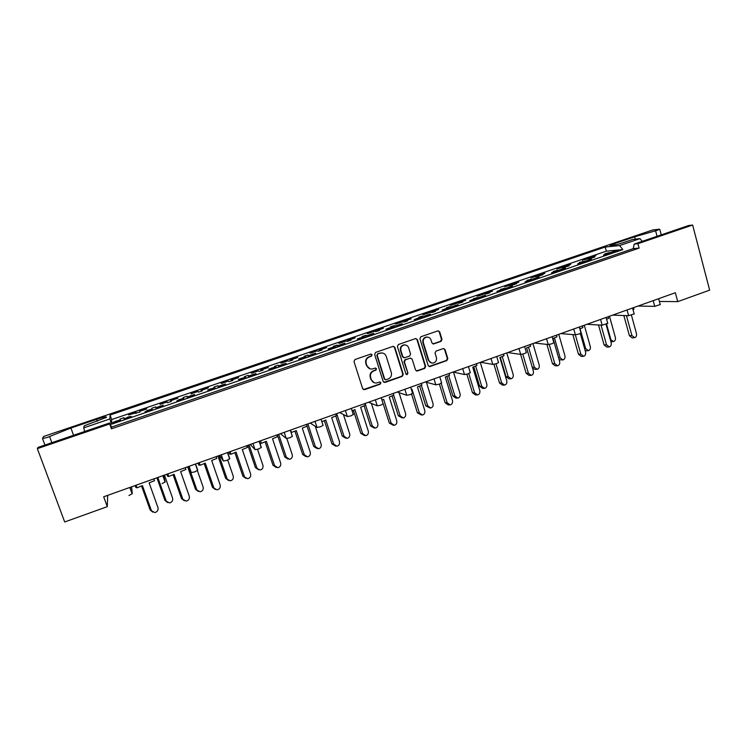<?xml version="1.0" encoding="UTF-8"?>
<svg xmlns="http://www.w3.org/2000/svg" width="747" height="747" viewBox="0 0 747 747"><rect width="100%" height="100%" fill="white"/><g stroke="black" fill="none" stroke-linecap="round" stroke-linejoin="round"><path stroke-width="1.12" d="M372.09 354.778L370.727 354.078L355.002 359.522L353.994 361.548L362.659 388.683L364.611 389.663L380.232 384.145L380.923 382.735L379.812 381.988L376.404 383.015C373.939 383.09 372.249 381.96 371.324 379.616L370.615 377.366C369.98 374.35 371.035 372.193 373.799 370.904L375.825 370.195L376.516 368.785L375.377 368.038L372.109 369.037C369.578 369.167 367.841 368.028 366.889 365.628L366.17 363.369C365.535 360.334 366.6 358.177 369.363 356.898L371.399 356.198L372.09 354.778M370.036 368.831L366.506 365.526L365.797 363.266C365.152 360.241 366.217 358.084 368.981 356.805L371.007 356.104L371.707 354.694L371.1 354.022M363.387 389.579L379.831 384.005L380.522 382.604L380.027 381.988M374.238 382.725L370.942 379.495L370.232 377.244C369.588 374.228 370.652 372.081 373.407 370.792L375.424 370.082L376.124 368.682L375.582 368.038M97.39 421.317L96.652 419.291L70.909 428.031L47.098 437.499L42.514 438.517L43.541 436.509L652.561 230.02L659.246 229.189L657.733 230.169L634.67 236.78L614.716 243.559L610.178 245.838M84.756 431.467L83.692 427.854L109.893 418.946L111.555 424.193L622.858 249.619L619.608 245.567L639.992 238.629L632.765 239.432L623.353 242.635C614.912 245.268 610.495 246.23 610.084 245.502M441.01 341.379L441.981 339.399L439.694 331.883L438.059 330.818L420.888 336.738L419.907 338.727L428.162 365.544L429.73 366.59L446.855 360.577L447.827 358.597L445.081 349.568L443.494 348.513L436.005 351.109L435.034 353.088L436.407 357.58C436.902 360.512 435.753 362.351 432.971 363.089C430.916 363.182 429.516 362.248 428.769 360.269L423.344 342.63C422.839 339.764 423.941 337.933 426.63 337.13C428.759 336.962 430.225 337.905 431.019 339.96L431.915 342.901L433.531 343.956L441.01 341.379L440.525 341.314L441.496 339.334L439.208 331.827L438.19 330.809M659.405 301.471L677.725 301.629L675.353 292.731L103.674 496.792L107.279 506.662L107.68 495.364M677.725 301.629L709.65 290.153L692.637 225.034L688.613 225.529L634.231 244.082L633.213 248.648L111.48 427.135L109.734 422.942L37.976 447.416L37.35 448.648L109.697 423.96L109.734 422.942M109.697 423.96L111.443 428.806L639.115 248.107L637.929 243.699L692.637 225.034M37.35 448.648L64.69 521.966L107.279 506.662M394.846 347.411L392.913 346.412L375.629 352.388L374.63 354.405L383.155 381.446L385.088 382.417L402.26 376.348L403.249 374.35L394.846 347.411L393.445 346.328M398.375 344.516L415.481 338.606L417.386 339.605L425.659 366.432L424.679 368.42L417.097 371.063L415.528 370.008L412.157 359.139L410.252 358.149L405.397 359.849L404.416 361.847L407.946 373.183L407.022 374.639L405.92 373.892L397.395 346.524L398.375 344.516M639.115 248.107L633.213 248.648M111.443 428.806L111.48 427.135M637.929 243.699L634.231 244.082M128.773 415.052L130.51 413.997M139.764 411.308L142.714 409.842M144.787 409.141L146.776 408.917L139.717 411.326L139.885 412.111L128.633 414.641M136.113 413.39L135.562 411.457L139.456 410.131L139.624 410.897M131.883 413.53L135.702 412.232M136.047 413.418L135.777 412.671M177.805 398.347L175.816 398.571M171.128 401.456L170.718 400.308L173.771 399.262M167.001 402.026L166.506 400.924L170.344 399.617L170.718 400.308M171.194 401.438L170.932 400.691L171.315 401.391L167.403 402.726L167.048 402.007L160.054 404.398L161.744 403.361M163.135 402.885L166.861 401.625M170.932 400.691L177.655 397.936M201.97 390.942L201.718 390.205L202.297 390.83L198.45 392.138L197.89 391.503L190.989 393.856L192.539 392.875M201.718 390.205L208.376 387.936M201.783 390.998L201.391 389.859L204.407 388.832M206.424 388.141L208.236 387.525M197.722 391.559L197.031 390.532L200.822 389.243L201.391 389.859M193.949 392.39L197.581 391.157M232.326 380.596L232.074 379.859L232.859 380.41L229.058 381.708L228.302 381.138L221.495 383.463L221.103 383.146L222.905 382.529M232.074 379.859L238.526 377.655M232.028 380.69L231.645 379.551L234.614 378.542M236.603 377.861L238.396 377.254M228.022 381.241L227.144 380.279L230.879 379.009L231.645 379.551M224.352 382.034L227.882 380.83M262.262 370.391L262.02 369.653L263 370.138L259.256 371.408L258.303 370.923L251.59 373.211L251.085 372.93L252.869 372.323M262.02 369.653L268.276 367.524M261.861 370.521L261.487 369.392L264.41 368.392M266.147 367.804L268.145 367.122M257.911 371.054L256.847 370.167L260.526 368.915L261.487 369.392M254.325 371.829L257.78 370.652M291.797 360.315L291.563 359.587L292.721 359.998L289.033 361.259L287.894 360.838L281.264 363.098L280.667 362.855L282.422 362.258M291.563 359.587L297.614 357.524M291.293 360.493L290.919 359.363L293.814 358.383M295.532 357.794L297.483 357.122M287.39 361.006L286.148 360.194L289.78 358.962L290.919 359.363M283.897 361.753L287.259 360.605M320.939 350.39L320.696 349.661L322.05 350.007L318.399 351.249L317.083 350.894L310.547 353.126L309.837 352.92L311.574 352.332M320.696 349.661L326.57 347.663M320.323 350.595L319.959 349.475L322.807 348.504M324.534 347.915L326.439 347.262M316.476 351.099L315.057 350.352L318.642 349.129L319.959 349.475M313.077 351.818L316.354 350.698M349.68 340.585L349.447 339.866L350.978 340.146L347.383 341.37L345.88 341.08L339.427 343.284L338.624 343.116L340.333 342.528M349.447 339.866L355.133 337.933M348.97 340.828L348.616 339.717L351.426 338.755M353.154 338.167L355.002 337.532M345.179 341.323L343.573 340.641L347.122 339.437L348.616 339.717M342.229 341.883L345.049 340.921M378.038 330.921L377.814 330.202L379.513 330.417L375.965 331.621L374.294 331.397L367.935 333.573L367.029 333.442L368.719 332.863M377.814 330.202L383.314 328.325M377.235 331.192L376.88 330.081L379.663 329.138M381.39 328.549L383.192 327.933M373.491 331.677L371.726 331.061L375.218 329.875L376.88 330.081M370.447 332.275L373.369 331.276M406.032 321.378L405.808 320.659L407.675 320.818L404.174 322.013L402.334 321.845L396.05 323.983L395.06 323.89L396.722 323.32M405.808 320.659L411.13 318.848M405.126 321.686L404.781 320.575L407.526 319.651M409.253 319.053L411.009 318.455M401.438 322.153L399.505 321.602L402.95 320.435L404.781 320.575M398.459 322.732L401.316 321.761M433.652 311.957L433.437 311.247L435.464 311.34L432.009 312.517L430.001 312.423L423.81 314.534L422.718 314.468L424.361 313.908M433.437 311.247L438.582 309.501M432.653 312.302L432.317 311.2L435.025 310.276M436.762 309.688L438.461 309.109M429.011 312.76L426.929 312.274L430.328 311.116L432.317 311.2M426.098 313.32L428.899 312.367M460.908 302.666L460.694 301.965L462.888 301.993L459.48 303.151L457.313 303.114L451.197 305.196L450.021 305.168L451.646 304.617M460.694 301.965L465.68 300.266M459.825 303.039L459.498 301.947L462.16 301.032M463.906 300.443L465.558 299.874M456.23 303.487L453.989 303.058L459.498 301.947M453.392 304.02L456.118 303.095M487.819 293.496L487.604 292.796L489.948 292.768L486.586 293.916L484.261 293.935L478.229 295.989L476.969 295.989L478.575 295.448M487.604 292.796L492.422 291.153M486.642 293.898L486.316 292.805L488.958 291.909M490.704 291.311L492.31 290.77M483.104 294.327L480.704 293.963L486.316 292.805M480.321 294.85L482.982 293.945M514.375 284.439L514.169 283.739L516.663 283.664L513.348 284.794L505.149 286.39M514.169 283.739L518.82 282.161M513.096 284.803L512.797 283.785L515.402 282.898M517.167 282.301L518.707 281.778M509.622 285.298L507.082 284.981L512.797 283.785M508.249 285.756L506.289 285.849L509.51 284.906M540.595 275.503L540.398 274.812L543.041 274.672L539.764 275.792L531.388 277.454M540.398 274.812L544.89 273.281M539.213 275.811L538.942 274.887L541.51 274.009M543.284 273.402L544.778 272.898M535.804 276.371L533.125 276.119L538.942 274.887M533.153 276.857L535.692 275.988M566.478 266.679L566.282 265.988L569.074 265.792L565.834 266.903L557.299 268.631M566.282 265.988L570.624 264.513M565.003 266.959L564.751 266.091L567.29 265.232M569.065 264.625L570.521 264.13M561.651 267.566L558.831 267.361L564.751 266.091M559.073 268.024L561.548 267.183M592.044 257.967L591.848 257.276L594.771 257.033L591.577 258.126L582.875 259.919M591.848 257.276L594.36 256.417M590.466 258.21L590.242 257.407L592.744 256.557M594.528 255.95L595.929 255.474M587.179 258.873L584.219 258.723L590.242 257.407M584.658 259.312L587.077 258.49M96.652 419.291C104.057 416.901 107.269 416.284 106.289 417.461L84.178 425.809L83.692 427.854M660.227 304.533L654.727 306.354L638.022 306.055M634.156 313.871L628.629 315.71L612.633 315.122M607.731 323.32L602.185 325.188L586.909 324.301M580.961 332.901L579.401 333.937L575.377 334.796L560.857 333.601M553.835 342.612L552.21 343.695L548.214 344.535L534.46 343.022M526.336 352.444L524.646 353.583L520.687 354.405L507.717 352.575M498.464 362.416L496.708 363.602L492.787 364.415L480.629 362.239M470.218 372.52L468.378 373.761L464.494 374.555L453.168 372.043M441.58 382.772L439.666 384.061L435.818 384.836L425.351 381.969M412.587 393.165L410.542 394.5L406.732 395.266L397.152 392.035M383.183 403.707L381.017 405.098L377.244 405.836L368.579 402.241M353.359 414.398L351.071 415.836L347.346 416.555L339.605 412.577M323.115 425.239L320.696 426.733L317.017 427.433L310.238 423.063M292.441 436.239L289.883 437.779L286.25 438.461L280.47 433.69M276.231 467.473L273.019 465.306L274.551 465.558L266.38 441.29L261.413 443.344L259.909 443.167L259.265 441.253L261.319 447.397L258.63 448.994L255.044 449.647L250.282 444.465M227.639 452.542L229.759 458.714L226.92 460.367L223.381 461.002L219.674 455.39M195.555 463.999L197.722 470.199L194.743 471.908L191.26 472.515L188.627 466.473M163.472 475.447L165.218 481.852L162.099 483.617M131.621 486.82L132.238 493.683L128.96 495.504M112.956 422.811L114.73 421.728M124.235 418.964L127.261 417.452M129.39 416.723L131.369 416.527L124.114 419.002L124.179 419.851L120.118 421.243L120.08 420.384L112.806 422.382M120.491 421.112L120.024 419.067L124.021 417.704L124.077 418.535M116.112 421.252L116.597 421.093M116.868 421L120.062 419.907M120.36 421.159L120.08 420.384M148.186 410.308L152.033 409.001L152.453 410.206L152.173 409.431L144.993 411.877L146.785 410.794M163.266 405.649L161.221 405.864M152.173 409.431L152.435 410.206L156.44 408.842L155.992 407.647L159.13 406.583M156.151 408.077L163.117 405.219M188.001 398.067L187.74 397.292L188.235 397.983L184.285 399.337L183.809 398.637L176.731 401.046L178.374 400.018M187.74 397.292L194.622 394.948M187.87 398.114L187.46 396.918L190.55 395.863M192.614 395.154L194.481 394.519M183.697 398.674L183.09 397.563L186.965 396.237L187.46 396.918M179.803 399.524L183.547 398.254M219.132 387.432L218.871 386.666L219.581 387.282L215.687 388.608L215.005 387.992L208.021 390.373L207.675 390.018L209.524 389.392M218.871 386.666L225.547 384.397M218.89 387.525L218.479 386.33L221.532 385.293M223.568 384.602L225.407 383.977M214.772 388.067L213.959 387.039L217.788 385.732L218.479 386.33M210.981 388.898L214.632 387.646M249.834 376.955L249.573 376.189L250.488 376.731L246.65 378.038L245.763 377.496L238.881 379.84L238.414 379.532L240.235 378.916M249.573 376.189L256.034 373.986M249.47 377.076L249.078 375.9L252.075 374.873M253.84 374.275L255.894 373.565M245.418 377.618L244.4 376.656L248.181 375.368L249.078 375.9M241.72 378.412L245.277 377.198M280.106 366.618L279.854 365.862L280.965 366.329L277.174 367.617L276.091 367.141L269.303 369.457L268.733 369.195L270.526 368.579M279.854 365.862L286.11 363.724M279.63 366.777L279.238 365.61L282.198 364.592M283.963 363.994L285.97 363.313M275.634 367.3L274.429 366.422L278.155 365.152L279.238 365.61M272.029 368.066L275.494 366.889M309.958 356.431L309.716 355.675L311.013 356.067L307.278 357.337L305.999 356.935L299.304 359.223L298.632 358.99L300.406 358.392M309.716 355.675L315.766 353.602M309.379 356.627L308.997 355.46L311.919 354.461M313.675 353.863L315.636 353.191M305.43 357.131L304.048 356.328L307.717 355.068L308.997 355.46M301.919 357.869L305.299 356.721M339.399 346.375L339.157 345.628L340.651 345.945L336.972 347.206L335.506 346.869L328.904 349.129L328.12 348.933L329.866 348.335M339.157 345.628L345.021 343.62M338.718 346.608L338.344 345.441L341.22 344.46M342.976 343.863L344.89 343.209M334.824 347.103L333.255 346.365L336.878 345.133L338.344 345.441M331.407 347.813L334.693 346.692M368.448 336.458L368.215 335.711L369.886 335.963L366.254 337.205L364.601 336.944L358.093 339.166L357.206 339.007L358.933 338.419M368.215 335.711L373.883 333.778M367.655 336.729L367.291 335.571L370.138 334.6M371.894 334.002L373.752 333.367M363.826 337.205L362.08 336.542L365.656 335.319L367.291 335.571M360.848 337.765L363.696 336.794M397.096 326.672L396.872 325.935L398.711 326.122L395.135 327.345L393.305 327.149L386.881 329.343L385.9 329.222L387.6 328.643M396.872 325.935L402.353 324.058M396.209 326.981L395.854 325.823L398.655 324.87M400.42 324.273L402.222 323.656M392.427 327.447L390.513 326.841L394.042 325.636L395.854 325.823M389.364 328.036L392.306 327.037M425.37 317.017L425.136 316.28L427.163 316.411L423.624 317.615L421.625 317.484L415.285 319.641L414.212 319.567L415.892 318.988M425.136 316.28L430.44 314.478M424.38 317.354L424.035 316.214L426.798 315.271M428.563 314.664L430.319 314.067M420.654 317.811L418.572 317.279L422.055 316.093L424.035 316.214M417.657 318.39L420.533 317.41M453.261 307.503L453.037 306.765L455.222 306.83L451.739 308.016L449.573 307.951L443.316 310.08L442.149 310.033L443.802 309.473M453.037 306.765L458.163 305.019M452.178 307.867L451.832 306.728L454.568 305.794M456.333 305.196L458.042 304.608M448.499 308.315L446.258 307.839L449.694 306.662L451.832 306.728M445.576 308.866L448.377 307.904M480.779 298.1L480.564 297.371L482.907 297.371L479.471 298.548L477.146 298.539L470.974 300.639L469.714 300.63L471.348 300.07M480.564 297.371L485.513 295.681M479.611 298.501L479.275 297.371L481.964 296.447M483.748 295.84L485.401 295.28M475.979 298.931L473.579 298.52L479.275 297.371M473.122 299.463L475.867 298.529M507.941 288.828L507.727 288.099L510.238 288.043L506.839 289.201L504.356 289.257L498.258 291.33L496.914 291.349L498.529 290.798M507.727 288.099L512.507 286.465M506.662 289.21L506.354 288.127L509.006 287.221M510.799 286.615L512.395 286.073M503.104 289.677L500.546 289.332L506.354 288.127M500.313 290.191L502.983 289.276M534.749 279.677L534.535 278.948L537.196 278.836L533.844 279.985L525.356 281.647M534.535 278.948L539.157 277.38M533.358 280.004L533.078 279.014L535.702 278.117M537.495 277.51L539.045 276.978M529.866 280.545L527.167 280.256L533.078 279.014M527.149 281.04L529.754 280.144M561.202 270.638L560.997 269.919L563.808 269.751L560.502 270.881L551.837 272.618M560.997 269.919L565.46 268.406M559.718 270.928L559.456 270.012L562.043 269.135M563.845 268.518L565.348 268.005M556.291 271.525L553.443 271.292L559.456 270.012M553.63 272.001L556.179 271.133M587.319 261.721L587.123 261.011L590.074 260.787L586.806 261.898L577.973 263.7M587.123 261.011L591.419 259.545M585.732 261.982L585.499 261.133L588.057 260.264M589.859 259.639L591.307 259.153M582.371 262.627L579.383 262.449L585.499 261.133M579.784 263.084L582.258 262.234M613.1 252.925L612.904 252.206L616.004 251.935L612.783 253.028L603.781 254.895M612.904 252.206L617.041 250.759M611.419 253.149L611.205 252.365L613.726 251.496M615.547 250.88L616.947 250.404M608.114 253.84L604.995 253.719L611.205 252.365M605.593 254.279L608.011 253.448M622.858 249.619L606.331 251.16L605.191 247.033L110.052 415.033L109.893 418.946M111.555 424.193L111.667 419.543L606.331 251.16M152.033 409.001L151.781 408.236L155.712 406.9L155.992 407.647M619.608 245.567L605.191 247.033M111.667 419.543L110.052 415.033M120.725 421.037L120.024 419.067M136.234 413.352L135.562 411.457M152.472 410.196L151.781 408.236M156.403 408.852L155.712 406.9M187.646 398.188L186.965 396.237M218.451 387.674L217.788 385.732M248.826 377.3L248.181 375.368M278.79 367.066L278.155 365.152M308.343 356.982L307.717 355.068M337.495 347.028L336.878 345.133M366.254 337.205L365.656 335.319M394.556 327.279L394.042 325.636M422.494 317.54L422.055 316.093M450.086 307.96L449.694 306.662M477.324 298.539L476.969 297.362M504.216 289.294L503.898 288.183M530.79 280.228L530.473 279.126M557.019 271.282L556.702 270.181M582.903 262.449L582.604 261.357M608.469 253.728L608.17 252.635M171.007 401.494L170.344 399.617M201.466 391.111L200.822 389.243M231.505 380.867L230.879 379.009M261.142 370.764L260.526 368.915M290.387 360.801L289.78 358.962M319.23 350.969L318.642 349.129M347.7 341.258L347.122 339.437M375.76 331.593L375.218 329.875M403.427 321.948L402.95 320.435M430.739 312.461L430.328 311.116M457.715 303.123L457.351 301.909M484.345 293.935L484.019 292.833M510.668 284.934L510.35 283.869M536.654 276.082L536.355 275.017M562.323 267.333L562.024 266.277M587.665 258.705L587.375 257.65M639.992 238.629L642.233 241.346M73.561 435.277L70.909 428.031M635.314 239.152L634.67 236.78M383.939 382.361L401.83 376.227L402.81 374.228L394.416 347.336M377.907 353.938L377.207 355.348L384.686 379.074L385.797 379.812L388.16 379.009C390.896 377.721 391.951 375.582 391.316 372.585L386.236 356.394C385.275 353.947 383.51 352.808 380.933 352.986L377.506 353.854L377.207 355.348M385.191 379.691L384.275 378.953L376.815 355.264M382.389 352.995L380.036 353.2M377.506 353.854L379.635 353.116M416.368 370.951L424.221 368.308L425.192 366.329L416.938 339.54L415.939 338.522M410.803 358.065L404.967 359.746L403.987 361.744L407.946 373.183M406.433 374.527L407.507 373.07M408.646 347.813C407.853 345.768 406.377 344.815 404.239 344.974C401.494 345.768 400.373 347.616 400.887 350.511L402.838 356.758L404.753 357.748L409.599 356.058L410.579 354.059L408.646 347.813M405.248 344.955L403.8 344.899C401.064 345.702 399.944 347.542 400.457 350.427L400.887 350.511M403.744 357.738L402.4 356.674L400.457 350.427M432.887 343.9L440.525 341.314M427.489 337.093L426.163 337.065C423.474 337.868 422.382 339.698 422.877 342.556L423.344 342.63M431.495 362.977L428.292 360.175L422.877 342.556M429.021 366.497L446.37 360.484L447.332 358.504L444.586 349.493L443.653 348.504M152.733 512.125L150.166 509.986L154.741 512.563C157.393 511.9 158.467 510.238 157.962 507.577L149.139 482.87L154.508 480.676L153.873 478.874M116.877 421.476L114.73 422.204M116.121 421.56L115.383 421.812M129.446 417.19L128.633 416.807L127.307 417.918M128.689 417.274L127.952 417.526M116.112 421.084L117.596 421.224M126.841 418.077L127.905 417.059M128.633 416.807L130.09 416.966M114.328 422.344L115.383 421.336M151.314 510.388L142.434 485.606L136.99 487.838L135.879 487.502L135.179 485.55M136.99 487.838L136.057 485.233M150.166 509.986L141.547 485.97M167.608 502.544L164.947 500.415L169.485 502.927C172.043 502.273 173.071 500.658 172.585 498.072L164.443 475.101M132.667 413.726L130.576 414.445M131.92 413.81L131.201 414.053M144.899 409.561L144.05 409.216L142.817 410.271M144.162 409.636L143.452 409.879M131.855 413.371L133.293 413.511M142.313 410.439L143.34 409.459M144.05 409.216L145.469 409.365M130.118 414.594L131.145 413.614M166.133 500.789L157.832 477.464M164.947 500.415L156.898 477.8M184.304 500.751L181.521 498.576L186.18 501.116C188.739 500.453 189.775 498.809 189.28 496.195L180.634 471.609L185.891 469.461L185.265 467.669M149.017 410.505L146.907 411.233M148.27 410.589L147.542 410.841M161.399 406.284L159.765 406.191L159.298 407.003M160.661 406.368L159.933 406.611M148.139 410.159L149.605 410.308M158.709 407.199L159.765 406.191M160.484 405.948L161.922 406.107M146.384 411.41L147.42 410.402M182.782 498.949L174.079 474.298L168.757 476.474L167.543 476.184L166.861 474.242M168.757 476.474L167.842 473.887M181.521 498.576L173.089 474.7M215.397 489.518L212.447 487.333L217.172 489.827C219.646 489.154 220.636 487.539 220.15 484.962L211.69 460.507L216.826 458.397L216.21 456.622M180.699 399.692L178.617 400.411M179.962 399.776L179.252 400.018M192.913 395.527L191.176 395.48L190.84 396.237M192.175 395.611L191.465 395.854M179.719 399.384L181.157 399.542M190.14 396.48L191.176 395.48M191.886 395.238L193.305 395.396M177.982 400.625L179.009 399.626M213.801 487.66L205.276 463.14L200.084 465.278L198.767 465.026L198.095 463.093M200.084 465.278L199.188 462.701M212.447 487.333L204.192 463.588M246.043 478.425L242.943 476.25L247.724 478.696C250.124 478.024 251.076 476.418 250.6 473.887L242.308 449.563L247.332 447.5L246.734 445.726M211.943 389.038L209.879 389.738M211.214 389.112L210.505 389.355M223.979 384.929L222.148 384.91L222.55 385.247L221.934 385.629M223.25 385.004L222.55 385.247M210.85 388.767L212.269 388.926M221.121 385.9L222.148 384.91M222.849 384.677L224.24 384.836M209.132 389.99L210.15 389.01M244.39 476.53L236.043 452.14L230.963 454.232L229.553 454.017L228.89 452.094M230.963 454.232L230.085 451.674M242.943 476.25L234.857 452.626M274.551 465.558L277.856 467.725C280.172 467.052 281.096 465.465 280.629 462.963L272.506 438.769L277.426 436.743L276.838 434.987M242.738 378.524L240.711 379.215M242.019 378.598L241.328 378.841M254.606 374.48L252.682 374.499L253.205 374.789L252.589 375.162M253.896 374.555L253.205 374.789M241.542 378.299L242.943 378.458M251.674 375.48L252.682 374.499M253.373 374.266L254.755 374.424M239.852 379.513L240.851 378.533M261.413 443.344L260.554 440.795M273.019 465.306L265.101 441.822M306.055 456.697L302.684 454.521L304.3 454.736L307.568 456.903C309.818 456.23 310.705 454.662 310.248 452.196L302.292 428.124L307.101 426.135L306.522 424.389M273.113 368.159L271.105 368.841M272.403 368.234L271.721 368.467M284.812 364.172L283.487 363.994L282.824 364.844M284.112 364.237L283.43 364.471M281.806 365.199L282.805 364.228M283.487 363.994L284.84 364.162M270.143 369.177L271.133 368.206M271.815 367.972L273.028 368.047M304.3 454.736L296.307 430.599L291.078 432.569M291.442 432.606L290.602 430.067M302.684 454.521L294.934 431.159M335.515 446.08L331.939 443.886L333.648 444.054L336.878 446.22C339.054 445.548 339.913 443.998 339.465 441.57L331.677 417.62L336.374 415.677L335.805 413.931M303.058 357.944L301.088 358.616M302.367 358.009L301.685 358.243M314.608 354.003L312.507 354.087L313.236 354.302L312.638 354.676M313.908 354.069L313.236 354.302M311.527 355.058L312.507 354.087M313.18 353.863L314.45 353.994M300.023 358.98L301.004 358.018M301.676 357.785L302.862 357.869M333.648 444.054L325.813 420.047L321.836 421.691M331.939 443.886L324.357 420.645M364.555 435.585L360.81 433.391L362.603 433.521L365.787 435.688C367.897 435.025 368.729 433.484 368.28 431.084L360.652 407.255L365.255 405.35L364.695 403.623M332.602 347.859L330.66 348.522M331.911 347.934L331.248 348.158M343.984 343.975L341.809 344.096L342.64 344.274L342.051 344.638M343.303 344.04L342.64 344.274M340.837 345.049L341.809 344.096M342.471 343.872L343.667 343.965M329.492 348.924L330.454 347.971M331.117 347.747L332.294 347.822M362.603 433.521L354.928 409.636L352.108 410.803M360.81 433.391L353.378 410.28M393.193 425.23L389.29 423.026L391.157 423.138L394.304 425.295C396.349 424.632 397.161 423.119 396.722 420.738L389.243 397.04L393.744 395.172L393.202 393.445M361.744 337.915L359.821 338.568M361.062 337.989L360.409 338.214M372.968 334.086L370.717 334.236L371.642 334.376L371.063 334.74M372.295 334.152L371.642 334.376M369.756 335.188L370.717 334.236M371.362 334.021L372.482 334.086M358.56 339.007L359.512 338.055M360.166 337.84L361.305 337.924M391.157 423.138L383.641 399.365L381.96 400.065M389.29 423.026L383.248 403.94M198.366 491.47L195.527 489.332L200.131 491.797C202.605 491.134 203.595 489.537 203.109 486.997L197.404 470.638M163.976 403.063L161.912 403.763M163.248 403.137L162.538 403.38M176.049 398.945L175.097 398.646L173.995 399.645M175.321 399.029L174.621 399.262M163.07 402.745L164.48 402.885M173.379 399.86L174.396 398.889M175.097 398.646L176.488 398.795M161.352 403.95L162.36 402.978M196.797 489.658L188.898 467.09M195.527 489.332L187.637 466.819M228.675 480.536L225.678 478.397L230.356 480.816C232.737 480.153 233.699 478.575 233.223 476.072L227.723 460.059M194.855 392.539L192.829 393.23M194.136 392.614L193.445 392.857M206.76 388.487L205.705 388.225L204.734 389.168M206.041 388.561L205.35 388.795M193.846 392.259L195.238 392.408M204.006 389.42L205.014 388.459M205.705 388.225L207.078 388.375M192.156 393.464L193.146 392.492M227.051 478.687L219.086 455.595M225.678 478.397L217.956 456.006M258.555 469.742L255.427 467.603L260.161 469.984C262.468 469.331 263.392 467.762 262.925 465.297L257.528 449.349M225.314 382.165L223.306 382.847M224.604 382.24L223.913 382.473M237.051 378.159L235.903 377.935L235.053 378.841M236.341 378.234L235.66 378.468M224.203 381.922L225.575 382.072M234.222 379.121L235.221 378.169M235.903 377.935L237.257 378.094M222.531 383.108L223.512 382.156M256.884 467.855L249.087 444.895M255.427 467.603L247.864 445.324M288.006 459.088L284.775 456.959L286.316 457.173L289.556 459.302C291.797 458.649 292.684 457.099 292.226 454.662L286.857 438.536M255.353 371.922L253.373 372.604M254.652 371.997L253.971 372.23M266.931 367.982L265.68 367.795L264.961 368.654M266.231 368.056L265.558 368.28M264.027 368.971L265.008 368.028M265.68 367.795L267.015 367.954M252.495 372.902L253.466 371.959M286.316 457.173L278.678 434.324M284.775 456.959L277.361 434.801M317.167 448.611L313.731 446.463L315.355 446.641L318.558 448.77C320.734 448.107 321.593 446.575 321.145 444.176L315.271 426.304M284.981 361.828L283.029 362.5M284.29 361.903L283.627 362.127M296.4 357.944L295.056 357.785L294.458 358.597M295.719 358.009L295.046 358.233M293.431 358.952L294.402 358.018M295.056 357.785L296.354 357.934M282.049 362.827L283.01 361.893M283.673 361.669L284.85 361.744M315.355 446.641L307.876 423.904M313.731 446.463L307.045 426.163M345.917 438.256L342.303 436.099L344.012 436.239L347.168 438.368C349.279 437.714 350.11 436.201 349.671 433.83L343.433 414.548M314.207 351.874L312.283 352.528M313.525 351.94L312.872 352.164M325.477 348.037L324.049 347.915L323.563 348.69M324.796 348.102L324.142 348.326M322.433 349.073L323.395 348.139M324.049 347.915L325.244 348.018M311.21 352.892L312.153 351.968M312.816 351.744L313.973 351.828M344.012 436.239L336.673 413.623M342.303 436.099L335.758 415.93M374.266 428.031L370.493 425.874L372.277 425.986L375.396 428.106C377.44 427.461 378.253 425.958 377.814 423.614L371.38 403.399M343.05 342.051L341.146 342.696M342.378 342.117L341.724 342.331M354.162 338.26L352.64 338.176L351.996 338.4L352.845 338.55L352.276 338.905M353.499 338.326L352.845 338.55M351.053 339.315L351.996 338.4M352.64 338.176L353.779 338.26M339.969 343.097L340.912 342.173M341.556 341.949L342.705 342.033M372.277 425.986L365.096 403.483M370.493 425.874L364.088 405.836M421.439 415.005L417.386 412.811L419.338 412.886L422.438 415.043C424.427 414.389 425.202 412.886 424.772 410.542L417.452 386.955L421.85 385.125L421.317 383.407M390.485 328.11L388.589 328.755M389.813 328.176L389.168 328.4M401.569 324.329L399.869 324.291L399.225 324.515L400.252 324.609L399.682 324.973M400.896 324.394L400.252 324.609M398.282 325.449L399.225 324.515M399.869 324.291L400.85 324.31M387.235 329.222L388.179 328.278M388.823 328.064L389.85 328.092M419.338 412.886L411.98 389.234L411.401 389.476M417.386 412.811L411.56 394.099M449.283 404.902L448.163 404.883L445.119 402.726L447.145 402.764L450.189 404.93C452.131 404.276 452.887 402.792 452.458 400.467L445.287 377.002L449.591 375.209L449.068 373.509M418.843 318.437L416.975 319.072M418.18 318.493L417.545 318.717M429.777 314.702L427.359 314.917L428.479 314.982L427.919 315.337M429.123 314.767L428.479 314.982M426.425 315.841L427.359 314.917M427.994 314.702L428.853 314.683M415.528 319.567L416.462 318.633M417.097 318.418L418.003 318.409M447.145 402.764L441.206 383.388M445.119 402.726L439.413 384.145M476.763 394.939L475.475 394.93L472.487 392.782L474.588 392.782L477.585 394.939C479.462 394.295 480.2 392.829 479.779 390.532L472.758 367.188L476.959 365.423L476.455 363.733M446.827 308.885L444.979 309.51M446.174 308.941L445.539 309.165M457.612 305.206L455.745 305.234L455.119 305.448L456.333 305.476L455.773 305.831M456.968 305.262L456.333 305.476M454.195 306.373L455.119 305.448M455.745 305.234L456.51 305.196M443.447 310.033L444.362 309.118M444.997 308.903L445.791 308.875M474.588 392.782L468.799 373.603M472.487 392.782L466.875 374.228M402.231 417.937L398.319 415.78L400.177 415.864L403.259 417.984C405.238 417.34 406.023 415.855 405.593 413.539L399.057 392.679M371.502 332.35L369.625 332.994M370.839 332.415L370.195 332.639M382.464 328.615L380.223 328.783L381.166 328.895L380.606 329.25M381.81 328.68L381.166 328.895M379.289 329.698L380.223 328.783M380.858 328.568L381.885 328.605M368.355 333.423L369.289 332.508M369.924 332.294L371.007 332.35M400.177 415.864L393.678 395.191M398.319 415.78L392.054 395.873M429.824 407.965L425.781 405.817L427.714 405.873L430.748 407.993C432.681 407.348 433.437 405.882 433.017 403.595L426.425 382.268M399.57 322.788L397.721 323.414M398.917 322.853L398.291 323.068M410.402 319.1L408.712 319.081L408.086 319.296L409.123 319.38L408.562 319.725M409.748 319.165L409.123 319.38M407.162 320.202L408.086 319.296M408.712 319.081L409.608 319.081M396.368 323.881L397.283 322.975M397.918 322.76L398.861 322.769M427.714 405.873L421.355 385.331M425.781 405.817L419.646 386.04M457.033 398.123L455.866 398.104L452.887 395.994L454.895 396.003L457.874 398.132C459.76 397.488 460.488 396.041 460.077 393.772L453.485 372.109M427.284 313.348L425.454 313.973M426.64 313.413L426.014 313.619M437.966 309.706L435.576 309.93L436.696 309.977L436.145 310.322M437.322 309.772L436.696 309.977M434.661 310.836L435.576 309.93M436.192 309.725L436.995 309.697M424.016 314.459L424.922 313.563M425.538 313.348L426.378 313.329M454.895 396.003L448.667 375.592M452.887 395.994L446.883 376.339M503.87 385.097L502.442 385.107L499.491 382.959L501.667 382.931L504.617 385.088C506.447 384.453 507.157 382.996 506.746 380.718L499.864 357.496L503.973 355.768L503.478 354.087M474.429 299.463L472.618 300.079M473.794 299.519L473.168 299.734M485.074 295.831L482.515 296.101L483.823 296.101L483.272 296.447M484.439 295.887L483.823 296.101M481.6 297.017L482.515 296.101M483.132 295.896L483.823 295.84M470.993 300.639L471.899 299.724M472.524 299.51L473.421 299.519M501.667 382.931L495.989 363.836M499.491 382.959L493.954 364.34M530.613 375.377L529.044 375.414L526.149 373.267L528.39 373.211L531.294 375.368C533.078 374.733 533.76 373.295 533.367 371.044L526.616 347.934L530.641 346.244L530.155 344.563M501.676 290.163L499.883 290.779M501.041 290.219L500.434 290.434M512.181 286.577L510.164 286.671L509.557 286.885L510.939 286.848L510.397 287.193M511.555 286.633L510.939 286.848M508.651 287.791L509.557 286.885M510.164 286.671L510.78 286.615M498.184 291.33L499.071 290.452M499.687 290.247L500.509 290.228M528.39 373.211L522.807 354.125M526.149 373.267L520.622 354.395M557.001 365.787L555.31 365.843L552.463 363.696L554.769 363.612L557.626 365.769C559.363 365.143 560.026 363.714 559.634 361.483L553.032 338.494L556.963 336.832L556.487 335.17M528.568 280.993L526.794 281.591M527.942 281.049L527.335 281.255M538.932 277.454L536.234 277.781L537.709 277.716L537.168 278.052M538.316 277.51L537.709 277.716M535.347 278.678L536.234 277.781M536.841 277.576L537.401 277.51M525.029 282.142L525.897 281.311M526.504 281.096L527.083 281.04M554.769 363.612L549.26 344.47M552.463 363.696L546.897 344.395M483.888 388.403L482.571 388.403L479.639 386.283L481.722 386.274L484.663 388.393C486.484 387.758 487.193 386.33 486.792 384.079L480.284 362.36M454.624 304.029L452.822 304.645M453.989 304.094L453.373 304.3M465.166 300.443L463.317 300.481L462.71 300.696L463.924 300.705L463.373 301.05M464.541 300.499L463.924 300.705M461.805 301.583L462.71 300.696M463.317 300.481L464.027 300.443M451.3 305.168L452.187 304.272M452.803 304.066L453.55 304.029M481.722 386.274L475.624 365.983M479.639 386.283L473.766 366.768M510.397 378.794L508.94 378.822L506.055 376.712L508.203 376.665L511.097 378.785C512.872 378.159 513.562 376.74 513.161 374.518L506.783 352.901M481.61 294.832L479.835 295.438M480.984 294.897L480.377 295.102M492.021 291.293L489.49 291.573L490.788 291.554L490.256 291.89M491.395 291.349L490.788 291.554M488.603 292.46L489.49 291.573M490.097 291.367L490.732 291.311M478.229 295.989L479.107 295.102M479.714 294.897L480.564 294.897M508.203 376.665L502.236 356.506M506.055 376.712L500.303 357.309M532.256 367.244L534.348 367.179L537.196 369.298C538.923 368.673 539.595 367.272 539.203 365.068L532.956 343.564M536.551 369.317L534.973 369.363L532.508 368.112M507.633 285.812L506.503 286.353M506.289 285.849L507.036 286.017M518.53 282.254L515.934 282.562L517.316 282.515L516.784 282.852M517.914 282.31L517.316 282.515M515.047 283.44L515.934 282.562M516.532 282.366L517.111 282.301M504.823 286.904L505.682 286.054M534.348 367.179L528.502 347.14M583.052 356.319L581.241 356.403L578.439 354.246L580.821 354.134L583.622 356.291C585.312 355.675 585.956 354.255 585.573 352.052L580.344 333.554M555.105 271.936L553.359 272.534M554.489 271.983L553.891 272.188M565.339 268.444L563.173 268.593L564.134 268.696L563.602 269.032M564.732 268.49L564.134 268.696M561.688 269.686L562.575 268.799M563.173 268.593L563.677 268.528M551.529 273.085L552.369 272.281M552.967 272.076L553.49 272.011M579.821 328.867L582.949 327.55L582.473 325.888M580.821 354.134L575.33 334.796M578.439 354.246L572.856 334.591M608.758 346.963L606.844 347.075L604.09 344.927L606.527 344.778L609.291 346.935C610.925 346.319 611.56 344.927 611.177 342.742L606.06 324.375M581.306 262.991L579.579 263.579M580.699 263.047L580.102 263.252M591.4 259.545L589.168 259.723L590.214 259.797L589.691 260.133M590.802 259.601L590.214 259.797M587.702 260.806L588.58 259.928M589.168 259.723L589.635 259.657M577.674 264.139L578.505 263.364M579.093 263.159L579.569 263.093M606.592 319.23L608.6 318.381L608.142 316.728M606.527 344.778L601.036 325.122M604.09 344.927L598.506 324.973M634.138 337.728L632.121 337.868L629.413 335.72L631.915 335.543L634.623 337.7C636.22 337.093 636.827 335.711 636.463 333.545L631.439 315.215M607.162 254.167L605.462 254.755M606.564 254.223L605.976 254.419M617.134 250.768L614.249 251.169L615.444 251.347M616.536 250.815L615.958 251.011M613.38 252.047L614.249 251.169M603.492 255.315L604.295 254.568M633.017 309.716L633.923 309.323L633.475 307.68M631.915 335.543L626.434 315.626M629.413 335.72L623.848 315.533M558.597 357.878L560.157 357.813L562.958 359.933C564.648 359.316 565.292 357.916 564.909 355.74L558.784 334.348M562.37 359.951L559.12 359.699M534.553 276.801L532.816 277.389M533.946 276.848L533.349 277.053M544.694 273.346L542.033 273.673L542.976 273.934M544.087 273.393L543.499 273.598M541.164 274.541L542.033 273.673M542.621 273.477L543.153 273.411M531.08 277.931L531.92 277.118M532.508 276.922L533.059 276.857M560.157 357.813L554.442 337.896M584.602 348.616L585.648 348.56L588.403 350.679C590.046 350.072 590.672 348.69 590.298 346.533L584.294 325.234M587.861 350.707L585.209 350.782M560.521 267.949L558.803 268.537M559.914 268.005L559.326 268.201M570.531 264.541L567.813 264.896L568.831 265.12M569.933 264.587L569.354 264.793M566.945 265.764L567.813 264.896M568.392 264.699L568.869 264.634M557.001 269.079L557.822 268.304M558.401 268.098L558.905 268.042M585.648 348.56L580.055 328.773M610.262 339.465L613.53 341.547C615.126 340.949 615.733 339.577 615.369 337.439L609.487 316.242M613.026 341.575L610.897 341.724M586.152 259.218L584.462 259.797M585.564 259.265L584.985 259.461M595.452 255.894L594.873 256.09M592.408 257.089L593.258 256.23M582.595 260.339L583.398 259.592M610.822 339.427L606.573 324.189M657.061 236.295L655.605 230.823M44.941 445.044L42.551 438.61M615.108 245.016L614.716 243.559M129.978 487.408L132.238 493.683M163.005 475.615L165.218 481.852M191.26 472.515L189.084 466.305M223.381 461.002L221.261 454.82M255.044 449.647L252.962 443.503M286.25 438.461L284.215 432.354M317.017 427.433L315.019 421.355M347.346 416.555L345.394 410.514M377.244 405.836L375.339 399.822M406.732 395.266L404.865 389.28M435.818 384.836L433.988 378.888M464.494 374.555L462.701 368.635M492.787 364.415L491.031 358.532M520.687 354.405L518.969 348.55M548.214 344.535L546.543 338.718M575.377 334.796L573.733 329.007M602.185 325.188L600.569 319.427M628.629 315.71L627.05 309.977M654.727 306.354L653.186 300.649M51.851 442.682L49.591 436.584M425.192 366.329L425.659 366.432M433.325 343.825L433.802 343.891M428.292 360.175L428.769 360.269M444.586 349.493L445.081 349.568M447.332 358.504L447.827 358.597M446.37 360.484L446.855 360.577M429.581 366.413L430.048 366.516M439.208 331.827L439.694 331.883M441.496 339.334L441.981 339.399M562.239 269.499L561.772 269.527M588.281 260.61L587.777 260.656M613.978 251.842L613.455 251.888M592.95 256.903L592.474 256.94M132.116 493.907L129.801 487.474M165.106 482.095L162.837 475.68M197.619 470.451L195.387 464.055M229.665 458.975L227.48 452.598M261.254 447.668L259.106 441.309M292.394 436.519L290.284 430.179M323.087 425.519L321.023 419.207M353.359 414.678L351.333 408.394M383.202 403.987L381.222 397.721M412.633 393.445L410.691 387.207M441.664 383.052L439.759 376.833M470.302 372.79L468.434 366.6M498.548 362.678L496.708 356.496M526.411 352.696L524.609 346.543M553.901 342.845L552.136 336.72M581.026 333.125L579.298 327.018M607.797 323.535L606.097 317.456M634.212 314.067L632.55 308.016M660.283 304.729L658.658 298.697M661.244 234.866L659.769 229.31M433.055 343.891L433.531 343.956M426.163 337.065L426.63 337.13M429.264 366.488L429.73 366.59M116.597 420.991L116.607 421.467M241.869 378.225L242.345 378.524M253.691 374.191L254.213 374.48M272.113 367.897L272.702 368.168M283.776 363.92L284.402 364.172M301.947 357.72L302.638 357.944M313.451 353.798L314.179 354.003M331.379 347.682L332.172 347.869M342.724 343.807L343.555 343.984M371.595 333.956L372.529 334.096M265.979 367.729L266.53 367.982M283.963 361.604L284.579 361.837M295.336 357.72L295.989 357.944M313.077 351.678L313.796 351.874M324.301 347.859L325.057 348.037M341.799 341.893L342.621 342.051M352.883 338.12L353.733 338.27M389.047 328.008L390.037 328.12M400.084 324.235L401.12 324.338M417.302 318.362L418.395 318.437M428.199 314.646L429.329 314.711M445.193 308.847L446.37 308.894M455.941 305.187L457.155 305.215M370.157 332.238L371.063 332.359M381.082 328.512L382.034 328.624M398.132 322.704L399.131 322.797M408.917 319.034L409.954 319.109M425.743 313.301L426.836 313.357M436.388 309.669L437.518 309.716M472.702 299.463L473.981 299.472M483.318 295.84L484.616 295.84M499.864 290.2L501.218 290.172M510.332 286.624L511.723 286.587M526.663 281.059L528.11 281.003M537 277.529L538.475 277.464M452.99 304.02L454.176 304.038M463.504 300.434L464.718 300.453M479.891 294.85L481.161 294.85M490.265 291.321L491.573 291.302M506.447 285.812L507.801 285.765M516.691 282.319L518.073 282.273M553.125 272.029L554.648 271.945M563.322 268.547L564.881 268.453M579.233 263.121L580.839 263.009M589.308 259.685L590.942 259.554M605.023 254.325L606.704 254.176M614.968 250.936L616.677 250.777M532.667 276.876L534.105 276.81M542.78 273.43L544.246 273.355M558.551 268.061L560.063 267.958M568.542 264.662L570.082 264.55M584.117 259.358L585.704 259.228M593.968 255.997L595.592 255.857"/></g></svg>

